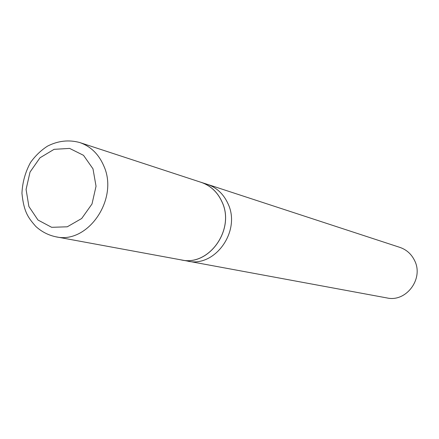 <?xml version="1.0" encoding="UTF-8"?>
<svg xmlns="http://www.w3.org/2000/svg" width="439" height="439" viewBox="0 0 439 439"><rect width="100%" height="100%" fill="white"/><g stroke="black" fill="none" stroke-linecap="round" stroke-linejoin="round"><path stroke-width="0.66" d="M179.776 259.636L386.989 297.949C406.278 302.466 424.014 278.556 414.559 260.492C411.387 254.038 406.492 249.67 399.88 247.382L207.29 184.314C216.69 187.568 223.599 194.049 228.017 203.745C241.214 230.947 215.099 267.702 187.711 261.145C215.099 267.702 241.214 230.947 228.017 203.745C223.599 194.049 216.69 187.568 207.29 184.314L199.602 181.834M181.356 259.97C208.98 266.594 235.353 229.421 222.046 201.935C217.596 192.128 210.627 185.587 201.15 182.3M55.693 236.764L181.373 259.932C208.969 266.533 235.304 229.405 222.013 201.951C217.568 192.167 210.616 185.626 201.15 182.344L79.711 142.527C68.808 139.569 58.08 140.765 47.522 146.127C40.97 150.352 35.307 155.807 30.527 162.479C25.292 172.088 22.433 182.372 21.95 193.33C23.931 212.52 28.398 217.865 35.795 226.442C41.579 231.693 48.213 235.134 55.693 236.764C87.723 244.55 119.051 199.114 103.823 165.969C98.742 154.166 90.703 146.352 79.711 142.527M92.986 168.823L83.514 155.329L69.609 148.409L54.085 149.331L39.993 157.793L30.028 172.083L26.077 189.423L28.892 206.506L37.984 220.027L51.654 227.309L67.26 226.804L81.692 218.501L91.998 203.998L96.037 186.224L92.986 168.823"/></g></svg>
